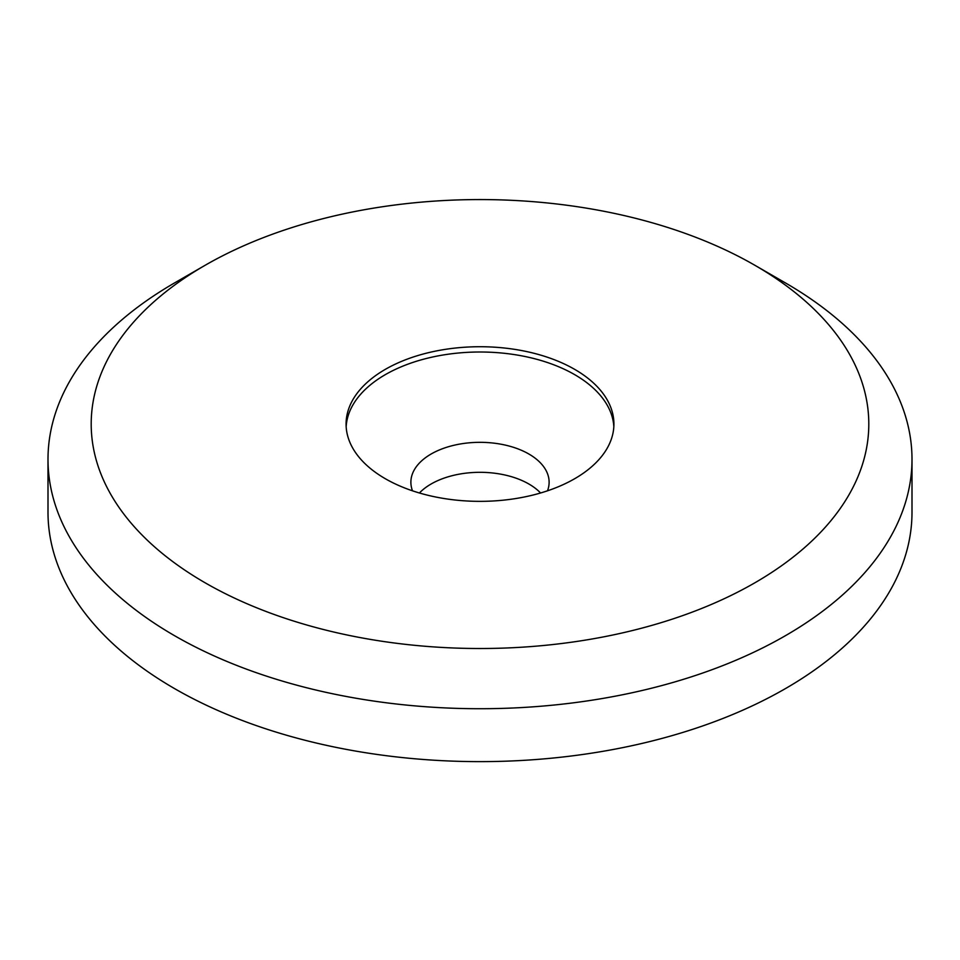 <?xml version="1.0" encoding="UTF-8"?>
<svg xmlns="http://www.w3.org/2000/svg" width="960" height="960" viewBox="0 0 960 960"><rect width="100%" height="100%" fill="white"/><g stroke="black" fill="none" stroke-linecap="round" stroke-linejoin="round"><path stroke-width="1.44" d="M547.5 490.812A69.12 39.912 0 0 0 549.12 482.244A69.12 39.912 0 0 0 528.876 454.02A69.12 39.912 0 0 0 453.552 445.368A69.12 39.912 0 0 0 410.88 482.244A69.12 39.912 0 0 0 412.5 490.812M540.576 492.996A69.12 39.912 0 0 0 528.876 484.008A69.12 39.912 0 0 0 419.424 492.996M613.836 426.684A133.92 77.316 0 0 0 574.692 374.652A133.92 77.316 0 0 0 430.872 357.396A133.92 77.316 0 0 0 346.164 426.684M385.308 478.716A133.92 77.316 0 0 0 531.252 495.468A133.92 77.316 0 0 0 613.92 424.044A133.92 77.316 0 0 0 574.692 369.372A133.92 77.316 0 0 0 428.748 352.608A133.92 77.316 0 0 0 346.08 424.044A133.92 77.316 0 0 0 385.308 478.716M785.472 282.948L754.932 265.32A388.8 224.472 0 0 0 205.068 265.32A388.8 224.472 0 0 0 205.08 582.768A388.8 224.472 0 0 0 754.92 582.768A388.8 224.472 0 0 0 754.932 265.32A388.8 224.472 0 0 0 754.92 265.308L785.472 282.948A432 249.408 0 0 1 912 459.312L912 512.22A432 249.408 0 0 1 645.324 742.644A432 249.408 0 0 1 174.528 688.584A432 249.408 0 0 1 48 512.22L48 459.312A432 249.408 0 0 0 174.528 635.676A432 249.408 0 0 0 645.324 689.736A432 249.408 0 0 0 912 459.312M205.068 265.32L174.528 282.948A432 249.408 0 0 0 48 459.312"/></g></svg>
